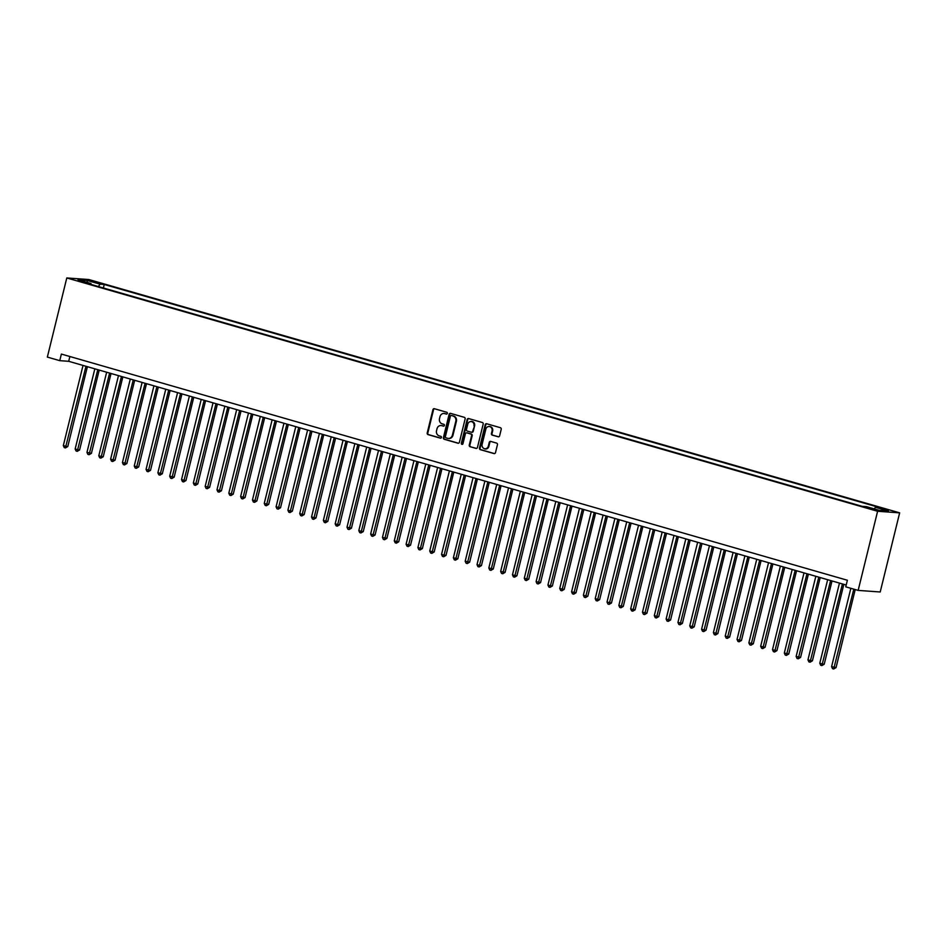 <?xml version="1.0" encoding="UTF-8"?>
<svg xmlns="http://www.w3.org/2000/svg" width="947" height="947" viewBox="0 0 947 947"><rect width="100%" height="100%" fill="white"/><g stroke="black" fill="none" stroke-linecap="round" stroke-linejoin="round"><path stroke-width="1.42" d="M447.327 413.401A0.935 0.84 -85.9 0 0 446.747 412.265L434.413 408.713A1.338 1.207 -85.9 0 0 432.933 409.684L427.215 432.98A1.338 1.207 -85.9 0 0 428.056 434.614L440.379 438.153A0.935 0.84 -85.9 0 0 441.42 437.478A0.935 0.84 -85.9 0 0 440.829 436.342L439.23 435.88A4.285 3.847 -85.9 0 1 436.543 430.672L437.017 428.731A4.285 3.847 -85.9 0 1 441.74 425.653L443.338 426.114A0.935 0.84 -85.9 0 0 444.38 425.44A0.935 0.84 -85.9 0 0 443.788 424.303L442.19 423.842A4.285 3.847 -85.9 0 1 439.491 418.633L439.976 416.692A4.285 3.847 -85.9 0 1 444.699 413.614L446.297 414.076A0.935 0.84 -85.9 0 0 447.327 413.401M888.7 510.019L882.568 508.847L888.7 510.019M498.134 436.827A1.338 1.207 -85.9 0 0 499.614 435.869L501.212 429.322A1.338 1.207 -85.9 0 0 500.371 427.701L486.687 423.759A1.338 1.207 -85.9 0 0 485.207 424.718L479.478 448.026A1.338 1.207 -85.9 0 0 480.318 449.647L494.014 453.589A1.338 1.207 -85.9 0 0 495.494 452.63L497.435 444.735A1.338 1.207 -85.9 0 0 496.583 443.101L490.724 441.42A1.338 1.207 -85.9 0 0 489.256 442.379L488.285 446.297A3.575 3.22 -85.9 0 1 482.082 444.51L485.847 429.169A3.575 3.22 -85.9 0 1 492.061 430.956L491.434 433.513A1.338 1.207 -85.9 0 0 492.274 435.135L498.584 436.851M66.787 277.956L47.35 357.09L59.756 360.665L61.377 354.071L847.376 580.251L845.754 586.844L858.16 590.407L877.609 511.273L66.787 277.956L88.84 279.531L899.65 512.848L877.609 511.273M465.131 418.941A1.338 1.207 -85.9 0 0 464.29 417.319L450.606 413.377A1.338 1.207 -85.9 0 0 449.127 414.336L443.397 437.644A1.338 1.207 -85.9 0 0 444.238 439.266L457.934 443.208A1.338 1.207 -85.9 0 0 459.413 442.249L465.131 418.941M468.647 418.562L482.331 422.504A1.338 1.207 -85.9 0 1 483.171 424.138L477.454 447.434A1.338 1.207 -85.9 0 1 475.974 448.393L470.114 446.712A1.338 1.207 -85.9 0 1 469.274 445.078L471.594 435.632A1.338 1.207 -85.9 0 0 470.754 433.998L466.859 432.886A1.338 1.207 -85.9 0 0 465.379 433.844L462.965 443.681A0.935 0.84 -85.9 0 1 462.089 444.392A0.935 0.84 -85.9 0 1 461.343 443.22L467.167 419.521A1.338 1.207 -85.9 0 1 468.647 418.562M91.741 281.496L100.299 283.39L91.741 281.496M874.259 508.906L875.43 507.284L879.597 507.58L104.241 284.467L100.074 284.159L98.358 286.539M875.43 507.284L888.428 511.025L879.372 510.374L866.363 506.633L862.196 506.337L86.84 283.224L91.007 283.52L78.009 279.779L87.065 280.419L100.074 284.159M858.16 590.407L880.213 591.982L899.65 512.848M59.756 360.665L68.693 361.304L846.204 585.033M69.877 356.51L68.693 361.304M103.377 287.983L104.241 284.467M91.208 284.479L91.007 283.52M87.396 282.478L87.065 280.419M446.735 414.076L445.303 413.661A4.285 3.847 -85.9 0 0 444.285 413.531M441.326 425.57A4.285 3.847 -85.9 0 1 442.344 425.7L443.776 426.114M434.495 408.737A1.338 1.207 -85.9 0 0 433.537 409.72L427.807 433.028A1.338 1.207 -85.9 0 0 428.648 434.649L440.817 438.153M450.677 413.401A1.338 1.207 -85.9 0 0 449.718 414.384L443.989 437.68A1.338 1.207 -85.9 0 0 444.841 439.313L458.455 443.232M451.435 415.555A0.935 0.84 -85.9 0 0 450.393 416.23L445.374 436.685A0.935 0.84 -85.9 0 0 445.966 437.822L447.647 438.307A4.285 3.847 -85.9 0 0 452.37 435.229L455.815 421.249A4.285 3.847 -85.9 0 0 453.116 416.041L452.027 415.603A0.935 0.84 -85.9 0 0 451.719 415.579M448.653 438.437A4.285 3.847 -85.9 0 0 452.974 435.277L452.37 435.229M452.027 415.603L453.708 416.076A4.285 3.847 -85.9 0 1 456.407 421.297L452.974 435.277M476.495 448.416L470.114 446.712M467.013 432.897A1.338 1.207 -85.9 0 1 467.463 432.933L471.346 434.046A1.338 1.207 -85.9 0 1 472.186 435.679L469.866 445.126A1.338 1.207 -85.9 0 0 470.706 446.759M468.718 418.586A1.338 1.207 -85.9 0 0 467.759 419.568L461.935 443.255A0.935 0.84 -85.9 0 0 462.396 444.344M473.997 425.83A3.575 3.22 -85.9 0 0 467.794 424.043L466.469 429.441A1.338 1.207 -85.9 0 0 467.309 431.074L471.192 432.187A1.338 1.207 -85.9 0 0 472.671 431.228L474.601 425.866A3.575 3.22 -85.9 0 0 471.452 421.403M471.795 432.234A1.338 1.207 -85.9 0 0 473.263 431.276L472.671 431.228M474.601 425.866L473.263 431.276M489.504 426.529A3.575 3.22 -85.9 0 1 492.653 430.992L492.026 433.548A1.338 1.207 -85.9 0 0 492.866 435.182L498.643 436.839M485.231 448.973A3.575 3.22 -85.9 0 0 488.889 446.333L488.285 446.297M490.806 441.444A1.338 1.207 -85.9 0 0 489.848 442.415L488.889 446.333M486.758 423.783A1.338 1.207 -85.9 0 0 485.799 424.765L480.082 448.061A1.338 1.207 -85.9 0 0 480.922 449.695L494.535 453.613M83.028 365.424L63.331 445.587L66.29 446.439L67.782 446.546L87.396 366.678M67.782 446.546L65.426 447.931L85.976 366.276M65.426 447.931L64.242 447.588L63.331 445.587M94.842 368.821L75.156 448.985L78.104 449.837L79.595 449.943L99.21 370.076M79.595 449.943L77.252 451.328L97.801 369.673M77.252 451.328L76.068 450.985L75.156 448.985M106.656 372.218L86.97 452.382L91.421 453.341L111.036 373.485M91.421 453.341L89.065 454.726L109.615 373.071M89.065 454.726L87.882 454.382L86.97 452.382M118.482 375.628L98.796 455.791L101.743 456.643L103.235 456.75L122.85 376.882M103.235 456.75L100.879 458.135L121.441 376.48M100.879 458.135L99.707 457.792L98.796 455.791M130.295 379.025L110.61 459.188L113.569 460.041L115.061 460.147L134.675 380.28M115.061 460.147L112.705 461.532L133.255 379.877M112.705 461.532L111.521 461.189L110.61 459.188M142.121 382.422L122.435 462.586L126.874 463.545L146.489 383.689M126.874 463.545L124.519 464.93L145.08 383.275M124.519 464.93L123.347 464.586L122.435 462.586M153.935 385.831L134.249 465.995L137.208 466.847L138.688 466.942L158.315 387.086M138.688 466.942L136.344 468.327L156.894 386.672M136.344 468.327L135.161 467.996L134.249 465.995M165.761 389.229L146.063 469.392L149.022 470.245L150.514 470.351L170.129 390.484M150.514 470.351L148.158 471.736L168.708 390.081M148.158 471.736L146.986 471.393L146.063 469.392M177.574 392.626L157.889 472.79L162.328 473.749L181.954 393.893M162.328 473.749L159.984 475.134L180.534 393.478M159.984 475.134L158.8 474.79L157.889 472.79M189.4 396.035L169.702 476.199L174.153 477.146L193.768 397.29M174.153 477.146L171.798 478.531L192.348 396.876M171.798 478.531L170.614 478.199L169.702 476.199M201.214 399.433L181.528 479.596L184.487 480.449L185.967 480.555L205.582 400.688M185.967 480.555L183.623 481.94L204.173 400.285M183.623 481.94L182.44 481.597L181.528 479.596M213.039 402.83L193.342 482.994L196.301 483.846L197.793 483.953L217.408 404.085M197.793 483.953L195.437 485.338L215.987 403.682M195.437 485.338L194.253 484.994L193.342 482.994M224.853 406.239L205.168 486.403L209.607 487.35L229.221 407.494M209.607 487.35L207.263 488.735L227.813 407.08M207.263 488.735L206.079 488.403L205.168 486.403M236.679 409.637L216.981 489.8L219.941 490.653L221.432 490.759L241.047 410.891M221.432 490.759L219.077 492.144L239.627 410.489M219.077 492.144L217.893 491.801L216.981 489.8M248.493 413.034L228.807 493.198L231.755 494.05L233.246 494.156L252.861 414.289M233.246 494.156L230.902 495.541L251.452 413.886M230.902 495.541L229.719 495.198L228.807 493.198M260.318 416.443L240.621 496.607L245.072 497.554L264.687 417.698M245.072 497.554L242.716 498.939L263.266 417.284M242.716 498.939L241.532 498.607L240.621 496.607M272.132 419.841L252.447 500.004L255.394 500.856L256.886 500.963L276.5 421.095M256.886 500.963L254.542 502.348L275.092 420.693M254.542 502.348L253.358 502.005L252.447 500.004M283.958 423.238L264.26 503.402L267.22 504.254L268.711 504.36L288.326 424.493M268.711 504.36L266.356 505.745L286.905 424.09M266.356 505.745L265.172 505.402L264.26 503.402M295.772 426.635L276.086 506.811L280.525 507.758L300.14 427.902M280.525 507.758L278.181 509.143L298.731 427.488M278.181 509.143L276.998 508.811L276.086 506.811M307.597 430.045L287.9 510.208L290.859 511.06L292.351 511.167L311.965 431.299M292.351 511.167L289.995 512.552L310.545 430.897M289.995 512.552L288.811 512.209L287.9 510.208M319.411 433.442L299.726 513.605L302.673 514.458L304.165 514.564L323.779 434.697M304.165 514.564L301.821 515.949L322.371 434.294M301.821 515.949L300.637 515.606L299.726 513.605M331.237 436.839L311.539 517.003L315.99 517.962L335.605 438.106M315.99 517.962L313.635 519.347L334.184 437.692M313.635 519.347L312.451 519.015L311.539 517.003M343.051 440.248L323.365 520.412L326.313 521.264L327.804 521.371L347.419 441.503M327.804 521.371L325.46 522.756L346.01 441.101M325.46 522.756L324.276 522.413L323.365 520.412M354.865 443.646L335.179 523.809L338.138 524.662L339.63 524.768L359.244 444.901M339.63 524.768L337.274 526.153L357.824 444.498M337.274 526.153L336.09 525.81L335.179 523.809M366.69 447.043L347.004 527.207L351.444 528.166L371.058 448.31M351.444 528.166L349.088 529.551L369.65 447.895M349.088 529.551L347.916 529.219L347.004 527.207M378.504 450.452L358.818 530.616L361.778 531.468L363.269 531.575L382.884 451.707M363.269 531.575L360.914 532.96L381.463 451.305M360.914 532.96L359.73 532.616L358.818 530.616M390.33 453.85L370.644 534.013L373.592 534.866L375.083 534.972L394.698 455.105M375.083 534.972L372.727 536.357L393.289 454.702M372.727 536.357L371.555 536.014L370.644 534.013M402.144 457.247L382.458 537.411L386.897 538.37L406.523 458.514M386.897 538.37L384.553 539.754L405.103 458.099M384.553 539.754L383.369 539.411L382.458 537.411M413.969 460.656L394.272 540.82L397.231 541.672L398.723 541.779L418.337 461.911M398.723 541.779L396.367 543.164L416.917 461.509M396.367 543.164L395.195 542.82L394.272 540.82M425.783 464.054L406.097 544.217L409.057 545.07L410.536 545.176L430.163 465.308M410.536 545.176L408.193 546.561L428.742 464.906M408.193 546.561L407.009 546.218L406.097 544.217M437.609 467.451L417.911 547.615L422.362 548.573L441.977 468.718M422.362 548.573L420.006 549.958L440.556 468.303M420.006 549.958L418.823 549.615L417.911 547.615M449.423 470.86L429.737 551.024L432.696 551.876L434.176 551.971L453.791 472.115M434.176 551.971L431.832 553.368L452.382 471.701M431.832 553.368L430.648 553.024L429.737 551.024M461.248 474.258L441.551 554.421L444.51 555.273L446.001 555.38L465.616 475.512M446.001 555.38L443.646 556.765L464.196 475.11M443.646 556.765L442.462 556.422L441.551 554.421M473.062 477.655L453.376 557.819L457.815 558.777L477.43 478.922M457.815 558.777L455.471 560.162L476.021 478.507M455.471 560.162L454.288 559.819L453.376 557.819M484.888 481.064L465.19 561.228L469.641 562.175L489.256 482.319M469.641 562.175L467.285 563.56L487.835 481.905M467.285 563.56L466.102 563.228L465.19 561.228M496.702 484.462L477.016 564.625L479.963 565.477L481.455 565.584L501.07 485.716M481.455 565.584L479.111 566.969L499.661 485.314M479.111 566.969L477.927 566.626L477.016 564.625M508.527 487.859L488.83 568.022L493.28 568.981L512.895 489.126M493.28 568.981L490.925 570.366L511.475 488.711M490.925 570.366L489.741 570.023L488.83 568.022M520.341 491.268L500.655 571.432L505.094 572.379L524.709 492.523M505.094 572.379L502.75 573.764L523.3 492.109M502.75 573.764L501.567 573.432L500.655 571.432M532.167 494.665L512.469 574.829L515.428 575.681L516.92 575.788L536.535 495.92M516.92 575.788L514.564 577.173L535.114 495.518M514.564 577.173L513.381 576.83L512.469 574.829M543.98 498.063L524.295 578.226L527.242 579.079L528.734 579.185L548.349 499.318M528.734 579.185L526.39 580.57L546.94 498.915M526.39 580.57L525.206 580.227L524.295 578.226M555.806 501.472L536.109 581.636L540.559 582.583L560.174 502.727M540.559 582.583L538.204 583.968L558.754 502.312M538.204 583.968L537.02 583.636L536.109 581.636M567.62 504.869L547.934 585.033L550.882 585.885L552.373 585.992L571.988 506.124M552.373 585.992L550.029 587.377L570.579 505.722M550.029 587.377L548.846 587.033L547.934 585.033M579.446 508.267L559.748 588.43L562.707 589.283L564.199 589.389L583.814 509.522M564.199 589.389L561.843 590.774L582.393 509.119M561.843 590.774L560.66 590.431L559.748 588.43M591.259 511.676L571.574 591.839L576.013 592.786L595.627 512.931M576.013 592.786L573.669 594.171L594.219 512.516M573.669 594.171L572.485 593.84L571.574 591.839M603.073 515.073L583.388 595.237L586.347 596.089L587.838 596.196L607.453 516.328M587.838 596.196L585.483 597.581L606.033 515.926M585.483 597.581L584.299 597.237L583.388 595.237M614.899 518.471L595.213 598.634L598.161 599.487L599.652 599.593L619.267 519.725M599.652 599.593L597.297 600.978L617.858 519.323M597.297 600.978L596.125 600.635L595.213 598.634M626.713 521.868L607.027 602.043L611.478 602.99L631.093 523.135M611.478 602.99L609.122 604.375L629.672 522.72M609.122 604.375L607.938 604.044L607.027 602.043M638.538 525.277L618.853 605.441L621.8 606.293L623.292 606.4L642.906 526.532M623.292 606.4L620.936 607.785L641.498 526.13M620.936 607.785L619.764 607.441L618.853 605.441M650.352 528.675L630.666 608.838L633.626 609.69L635.106 609.797L654.732 529.929M635.106 609.797L632.762 611.182L653.312 529.527M632.762 611.182L631.578 610.839L630.666 608.838M662.178 532.072L642.48 612.236L646.931 613.194L666.546 533.339M646.931 613.194L644.576 614.579L665.125 532.924M644.576 614.579L643.404 614.248L642.48 612.236M673.992 535.481L654.306 615.645L657.265 616.497L658.745 616.604L678.372 536.736M658.745 616.604L656.401 617.989L676.951 536.333M656.401 617.989L655.217 617.645L654.306 615.645M685.817 538.879L666.12 619.042L669.079 619.894L670.571 620.001L690.185 540.133M670.571 620.001L668.215 621.386L688.765 539.731M668.215 621.386L667.043 621.043L666.12 619.042M697.631 542.276L677.945 622.439L682.385 623.398L702.011 543.542M682.385 623.398L680.041 624.783L700.591 543.128M680.041 624.783L678.857 624.452L677.945 622.439M709.457 545.685L689.759 625.849L692.719 626.701L694.21 626.807L713.825 546.94M694.21 626.807L691.855 628.192L712.404 546.537M691.855 628.192L690.671 627.849L689.759 625.849M721.271 549.082L701.585 629.246L704.532 630.098L706.024 630.205L725.639 550.337M706.024 630.205L703.68 631.59L724.23 549.935M703.68 631.59L702.496 631.247L701.585 629.246M733.096 552.48L713.399 632.643L717.85 633.602L737.464 553.746M717.85 633.602L715.494 634.987L736.044 553.332M715.494 634.987L714.31 634.644L713.399 632.643M744.91 555.889L725.224 636.053L728.172 636.905L729.663 637.011L749.278 557.144M729.663 637.011L727.32 638.396L747.87 556.741M727.32 638.396L726.136 638.053L725.224 636.053M756.736 559.286L737.038 639.45L739.998 640.302L741.489 640.409L761.104 560.541M741.489 640.409L739.134 641.794L759.683 560.139M739.134 641.794L737.95 641.45L737.038 639.45M768.55 562.684L748.864 642.847L753.303 643.806L772.918 563.95M753.303 643.806L750.959 645.191L771.509 563.536M750.959 645.191L749.775 644.848L748.864 642.847M780.375 566.093L760.678 646.256L763.637 647.109L765.129 647.203L784.743 567.348M765.129 647.203L762.773 648.588L783.323 566.933M762.773 648.588L761.589 648.257L760.678 646.256M792.189 569.49L772.503 649.654L775.451 650.506L776.942 650.613L796.557 570.745M776.942 650.613L774.599 651.998L795.149 570.343M774.599 651.998L773.415 651.654L772.503 649.654M804.015 572.888L784.317 653.051L788.768 654.01L808.383 574.154M788.768 654.01L786.412 655.395L806.962 573.74M786.412 655.395L785.229 655.052L784.317 653.051M815.829 576.297L796.143 656.46L800.582 657.407L820.197 577.552M800.582 657.407L798.238 658.792L818.788 577.137M798.238 658.792L797.054 658.461L796.143 656.46M827.654 579.694L807.957 659.858L810.916 660.71L812.408 660.817L832.022 580.949M812.408 660.817L810.052 662.202L830.602 580.547M810.052 662.202L808.868 661.858L807.957 659.858M839.468 583.092L819.782 663.255L822.73 664.107L824.221 664.214L843.836 584.346M824.221 664.214L821.878 665.599L842.428 583.944M821.878 665.599L820.694 665.256L819.782 663.255M850.844 588.3L831.596 666.664L836.047 667.611L855.212 589.567M836.047 667.611L833.691 668.996L853.803 589.152M833.691 668.996L832.508 668.665L831.596 666.664M95.256 282.502L95.446 281.756M97.896 283.117L98.038 282.514M445.303 413.661L444.699 413.614M442.344 425.7L441.74 425.653M428.648 434.649L428.056 434.614M427.807 433.028L427.215 432.98M433.537 409.72L432.933 409.684M444.841 439.313L444.238 439.266M443.989 437.68L443.397 437.644M449.718 414.384L449.127 414.336M456.407 421.297L455.815 421.249M453.708 416.076L453.116 416.041M469.866 445.126L469.274 445.078M472.186 435.679L471.594 435.632M471.346 434.046L470.754 433.998M467.463 432.933L466.859 432.886M461.935 443.255L461.343 443.22M467.759 419.568L467.167 419.521M492.866 435.182L492.274 435.135M492.026 433.548L491.434 433.513M492.653 430.992L492.061 430.956M489.848 442.415L489.256 442.379M480.922 449.695L480.318 449.647M480.082 448.061L479.478 448.026M485.799 424.765L485.207 424.718M444.581 413.531L443.989 413.496M441.633 425.57L441.03 425.534M451.873 415.567L451.281 415.532M448.949 438.473L448.357 438.437M467.238 432.886L466.646 432.85M471.748 421.403L471.156 421.368M472.008 432.27L471.417 432.234M489.8 426.529L489.208 426.493M485.527 449.008L484.935 448.973"/></g></svg>
